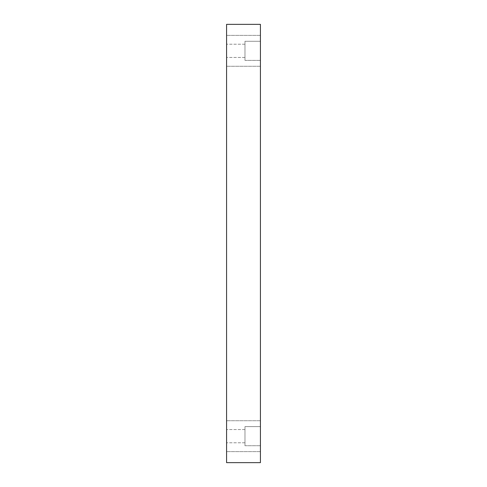 <?xml version="1.0" encoding="UTF-8"?>
<svg xmlns="http://www.w3.org/2000/svg" width="487" height="487" viewBox="0 0 487 487"><rect width="100%" height="100%" fill="white"/><g stroke="black" fill="none" stroke-linecap="round" stroke-linejoin="round"><path stroke-width="0.37" stroke-dasharray="2.44 1.83" d="M260.417 462.65L226.583 462.65L226.583 24.35L260.417 24.35L260.417 462.65M226.583 50.825L226.583 66.269L226.583 50.825M226.583 436.175L226.583 451.619L226.583 436.175M260.417 50.825L260.417 66.269L260.417 50.825M260.417 436.175L260.417 451.619L260.417 436.175M260.417 426.618L260.417 445.733L260.417 426.618L260.417 445.733L260.417 426.618L244.973 426.618L244.973 445.733L244.973 426.618L244.973 445.733L244.973 426.618L260.417 426.618M260.417 41.267L260.417 60.382L260.417 41.267L260.417 60.382L260.417 41.267L244.973 41.267L244.973 60.382L244.973 41.267L244.973 60.382L244.973 41.267L260.417 41.267M244.973 50.825L244.973 57.442L244.973 50.825M244.973 436.175L244.973 429.558L244.973 436.175M244.973 44.207L226.583 44.207L244.973 44.207M244.973 57.442L226.583 57.442L244.973 57.442M244.973 60.382L260.417 60.382L244.973 60.382M244.973 429.558L226.583 429.558L244.973 429.558M244.973 442.793L226.583 442.793L244.973 442.793M244.973 445.733L260.417 445.733L244.973 445.733M260.417 420.731L226.583 420.731L260.417 420.731M260.417 451.619L226.583 451.619L260.417 451.619M260.417 35.381L226.583 35.381L260.417 35.381M260.417 66.269L226.583 66.269L260.417 66.269"/><path stroke-width="0.73" d="M260.417 462.65L226.583 462.65L226.583 24.35L260.417 24.35L260.417 462.65"/></g></svg>
